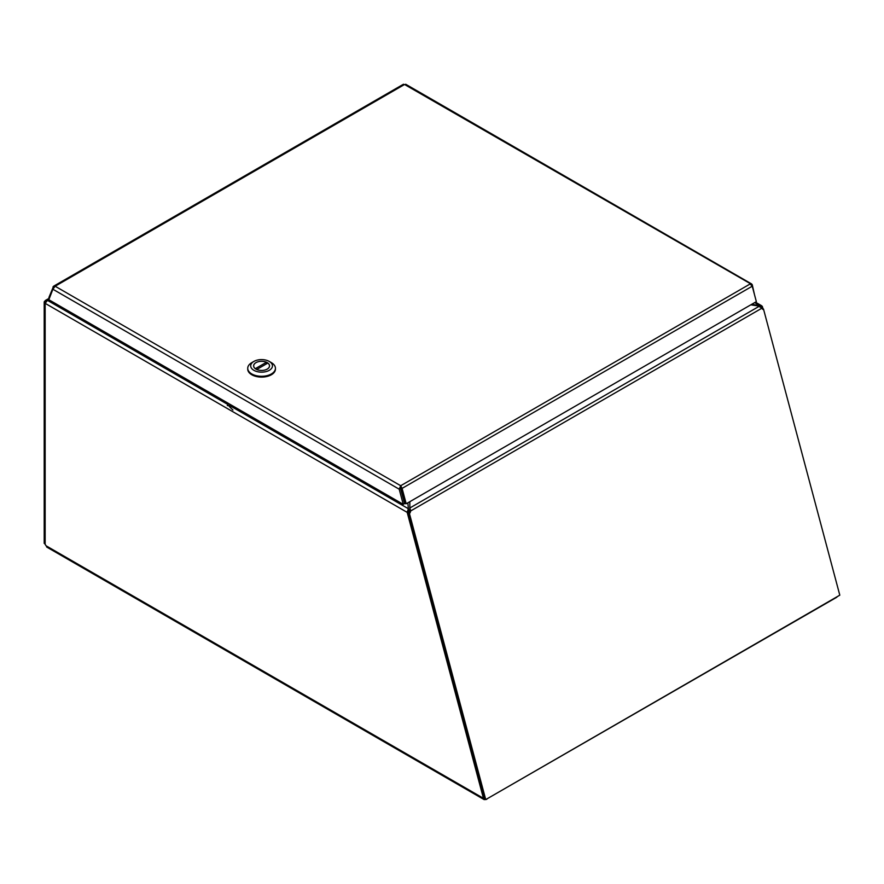 <?xml version="1.0" encoding="UTF-8"?>
<svg xmlns="http://www.w3.org/2000/svg" width="884" height="884" viewBox="0 0 884 884"><rect width="100%" height="100%" fill="white"/><g stroke="black" fill="none" stroke-linecap="round" stroke-linejoin="round"><path stroke-width="1.33" d="M486.775 798.981L836.85 597.197M486.775 799.313L484.178 799.622L46.664 547.019M485.051 799.479L483.438 798.296L484.089 797.909M45.239 302.637L44.2 302.041L44.476 301.333L47.482 300.372L45.139 303.334L45.139 544.467A1.757 1.017 60 0 1 45.99 545.737L47.382 547.086M407.856 502.83L408.375 508.731L407.181 512.366L483.438 798.296L45.99 545.737M44.2 302.041L44.2 543.362L45.139 543.903M763.047 308.936L762.362 306.516L760.03 305.709L760.03 306.394M762.262 308.814L763.489 309.013L839.8 595.164L485.725 799.589L484.487 799.39L408.143 513.129L408.806 512.742L408.375 508.731L231.498 406.618M45.139 303.334L407.181 512.366L408.496 511.604M755.422 302.162L761.688 305.776L762.362 306.516L760.03 307.223M761.478 307.82L762.583 307.179M227.917 404.552L47.482 300.372L49.957 300.372M49.559 300.151L47.482 300.151L49.029 299.245M754.649 302.604L760.03 305.709L751.754 304.284M394.949 89.14L397.623 87.604M409.833 501.681L409.833 507.991L410.751 510.908L409.524 510.72L408.806 512.742L410.043 512.941L408.143 513.129M763.489 309.013L762.837 309.389L759.478 306.129L750.792 304.836M485.725 799.589L409.38 513.317M761.732 308.284L410.751 510.908L410.043 512.941M409.524 510.72L409.833 509.516M759.478 306.129L409.833 507.991L409.833 509.361M754.472 294.571L752.262 284.77L404.574 84.488L403.17 84.687M406.065 84.886L404.574 84.488L55.139 286.228L52.885 289.245L48.841 299.731L403.248 504.344L399.203 489.195L400.695 485.725L402.087 488.377L400.85 488.178L404.96 503.593L406.198 503.781L756.35 301.632L752.24 286.217L750.118 283.985L400.695 485.725L400.85 488.178M405.701 84.245L751.632 283.963L752.262 284.77L751.555 285.101M49.482 298.074L48.907 297.51L53.581 286.228L403.48 84.223M53.615 287.433L53.018 286.836L55.139 286.228L400.695 485.725M752.24 286.217L402.087 488.377L406.198 503.781M52.885 289.245L399.203 489.195L400.518 488.432L400.695 487.25L401.502 488.277M400.518 488.432L404.563 503.582L403.248 504.344M228.569 403.491L227.298 405.546L228.857 405.767L229.774 406.971L233.332 406.242M232.945 410.043L229.774 406.971M267.222 362.617A7.967 4.597 180 0 1 269.554 365.877A7.967 4.597 180 0 1 261.587 370.473A7.967 4.597 180 0 1 253.62 365.877A7.967 4.597 180 0 1 258.537 361.622A7.967 4.597 180 0 1 267.222 362.617M271.377 362.639L269.277 361.434A10.884 6.287 180 0 1 269.277 370.319A10.884 6.287 180 0 1 253.885 370.319A10.884 6.287 180 0 1 253.885 361.434A10.884 6.287 180 0 1 269.277 361.434L271.377 362.639A13.857 8 0 0 1 275.432 368.296L275.432 369.103A13.857 8 0 0 1 261.587 377.103A13.857 8 0 0 1 247.73 369.103L247.73 368.296A13.857 8 0 0 0 261.587 376.297A13.857 8 0 0 0 275.432 368.296M253.885 361.434L251.796 362.639A13.857 8 0 0 0 247.73 368.296M255.332 368.716L255.332 368.672A7.912 4.575 180 0 1 253.675 365.877A7.912 4.575 180 0 1 258.106 361.766A7.912 4.575 180 0 1 266.438 362.263L266.438 363.877M256.736 369.479L267.841 363.07A7.912 4.575 180 0 1 269.498 365.877A7.912 4.575 180 0 1 265.067 369.976A7.912 4.575 180 0 1 256.736 369.479L256.736 369.523M255.332 368.672L266.438 362.263M407.137 511.604L408.375 510.256M44.476 301.333L45.659 301.764M400.695 487.25L399.203 488.598M231.553 405.215L228.857 405.767L229.818 404.22M45.338 300.483L49.471 298.096"/></g></svg>
